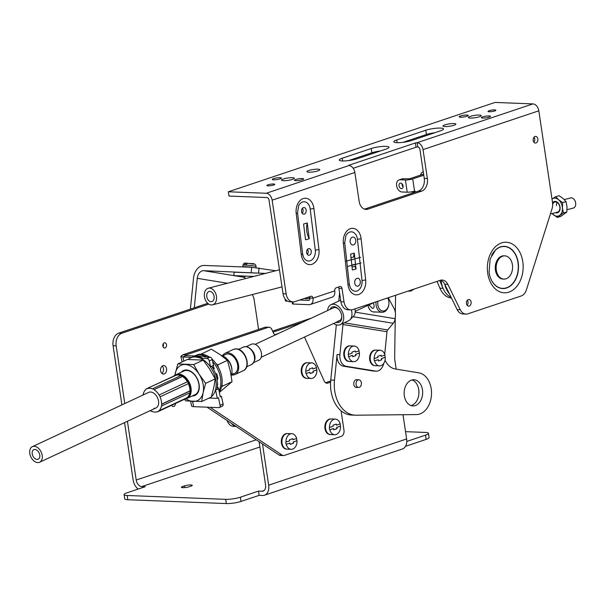 <?xml version="1.0" encoding="UTF-8"?>
<svg xmlns="http://www.w3.org/2000/svg" width="606" height="606" viewBox="0 0 606 606"><rect width="100%" height="100%" fill="white"/><g stroke="black" fill="none" stroke-linecap="round" stroke-linejoin="round"><path stroke-width="0.91" d="M309.287 300.121L308.469 300.394A2.515 1.72 -108.5 0 0 308.901 300.334A2.515 1.72 -108.5 0 0 309.878 298.016L312.991 298.137A6.916 4.719 -108.5 0 1 310.302 304.507A6.916 4.719 -108.5 0 1 309.105 304.674L293.206 304.053A2.515 0.462 171.5 0 1 292.463 303.841L292.168 301.879M308.469 300.394L299.629 300.053M309.916 298.319A3.333 0.606 171.5 0 1 305.977 298.796A3.333 0.606 171.5 0 1 304.985 298.516A3.333 0.606 171.5 0 1 305.613 298.046M306.295 297.819A3.333 0.606 171.5 0 1 309.674 297.266M309.401 296.773A2.515 1.78 -87.8 0 1 309.878 298.016M292.993 301.909L289.888 301.788A10.476 7.408 -87.8 0 1 283.04 293.751L286.146 293.872A10.476 7.408 -87.8 0 0 292.993 301.909A10.476 7.408 -87.8 0 0 294.925 301.629L310.886 296.281A2.515 1.78 -87.8 0 1 311.348 296.213A2.515 1.78 -87.8 0 1 312.991 298.137L334.754 290.85A2.515 1.78 -87.8 0 1 336.125 287.82L339.898 286.555A2.515 1.78 -87.8 0 1 340.36 286.486A2.515 1.78 -87.8 0 1 342.004 288.418L344.019 301.864A10.476 7.408 -87.8 0 0 350.866 309.893L347.753 309.772A10.476 7.408 -87.8 0 1 340.905 301.743L338.898 288.297L342.004 288.418M283.04 293.751L269.034 200.056A2.515 1.72 71.5 0 0 266.89 197.541L229 196.064L228.356 191.784L495.034 102.429L532.924 103.906A6.916 4.719 71.5 0 1 538.817 110.815L552.505 202.412A10.476 7.408 -87.8 0 1 552.005 208.896L526.409 289.835A10.476 7.408 -87.8 0 1 521.183 295.97L467.923 313.817A10.476 7.408 -87.8 0 1 465.991 314.097A10.476 7.408 -87.8 0 1 460.265 309.742L447.857 284.396A10.476 7.408 92.2 0 0 442.13 280.04A10.476 7.408 92.2 0 0 440.206 280.328L352.79 309.613A10.476 7.408 -87.8 0 1 350.866 309.893M338.413 287.055A2.515 1.78 -87.8 0 1 338.898 288.297M465.991 314.097L462.886 313.976A10.476 7.408 -87.8 0 1 457.159 309.621L444.751 284.275A10.476 7.408 92.2 0 0 440.57 280.214M348.935 165.226L415.39 142.955L416.027 147.235L417.784 146.978A2.515 1.72 71.5 0 1 418.458 147.167A2.515 1.72 71.5 0 1 419.928 149.493L424.253 178.414A10.476 7.408 -87.8 0 1 418.519 191.034L421.625 191.155L367.94 209.138A10.476 7.408 -87.8 0 1 366.016 209.426A10.476 7.408 -87.8 0 1 359.169 201.389L354.843 172.46A6.916 4.719 71.5 0 0 350.798 166.082A6.916 4.719 71.5 0 0 348.958 165.552L348.988 165.552M364.471 209.131A10.476 7.408 -87.8 0 0 364.835 209.017L418.519 191.034M467.332 300.273A3.333 2.356 -87.8 0 1 467.983 301.94A3.333 2.356 -87.8 0 1 467.135 305.272M534.06 137.168A3.333 2.356 -87.8 0 1 534.719 138.835A3.333 2.356 -87.8 0 1 533.871 142.168M415.39 142.955L417.148 142.698A6.916 4.719 71.5 0 1 418.988 143.228A6.916 4.719 71.5 0 1 423.033 149.614L427.359 178.535A10.476 7.408 -87.8 0 1 421.625 191.155M228.356 191.784L266.254 193.261A6.916 4.719 71.5 0 1 272.139 200.177L354.843 172.46M453.924 123.563A6.492 1.189 -8.5 0 0 446.857 124.344A6.492 1.189 -8.5 0 0 443.009 126.033A6.492 1.189 -8.5 0 0 444.933 126.578A6.492 1.189 -8.5 0 0 452 125.806A6.492 1.189 -8.5 0 0 455.856 124.116A6.492 1.189 -8.5 0 0 453.924 123.563M479.316 115.057A6.492 1.189 -8.5 0 0 472.248 115.837A6.492 1.189 -8.5 0 0 468.4 117.526A6.492 1.189 -8.5 0 0 470.324 118.072A6.492 1.189 -8.5 0 0 477.392 117.299A6.492 1.189 -8.5 0 0 481.24 115.602A6.492 1.189 -8.5 0 0 479.316 115.057M317.832 169.165A6.492 1.189 -8.5 0 0 310.764 169.945A6.492 1.189 -8.5 0 0 306.916 171.634A6.492 1.189 -8.5 0 0 308.84 172.18A6.492 1.189 -8.5 0 0 315.908 171.407A6.492 1.189 -8.5 0 0 319.756 169.718A6.492 1.189 -8.5 0 0 317.832 169.165M292.44 177.679A6.492 1.189 -8.5 0 0 285.373 178.452A6.492 1.189 -8.5 0 0 281.525 180.141A6.492 1.189 -8.5 0 0 283.449 180.686A6.492 1.189 -8.5 0 0 290.516 179.914A6.492 1.189 -8.5 0 0 294.372 178.225A6.492 1.189 -8.5 0 0 292.44 177.679M489.11 115.928A4.606 0.841 -8.5 0 0 484.096 116.481A4.606 0.841 -8.5 0 0 481.361 117.678A4.606 0.841 -8.5 0 0 482.732 118.064A4.606 0.841 -8.5 0 0 487.747 117.519A4.606 0.841 -8.5 0 0 490.481 116.314A4.606 0.841 -8.5 0 0 489.11 115.928M466.908 115.064A4.606 0.841 -8.5 0 0 461.893 115.617A4.606 0.841 -8.5 0 0 459.159 116.814A4.606 0.841 -8.5 0 0 460.53 117.2A4.606 0.841 -8.5 0 0 465.544 116.655A4.606 0.841 -8.5 0 0 468.279 115.451A4.606 0.841 -8.5 0 0 466.908 115.064M302.243 178.543A4.606 0.841 -8.5 0 0 297.228 179.096A4.606 0.841 -8.5 0 0 294.493 180.3A4.606 0.841 -8.5 0 0 295.857 180.686A4.606 0.841 -8.5 0 0 300.871 180.133A4.606 0.841 -8.5 0 0 303.606 178.937A4.606 0.841 -8.5 0 0 302.243 178.543M280.033 177.679A4.606 0.841 -8.5 0 0 275.018 178.232A4.606 0.841 -8.5 0 0 272.283 179.429A4.606 0.841 -8.5 0 0 273.654 179.823A4.606 0.841 -8.5 0 0 278.669 179.27A4.606 0.841 -8.5 0 0 281.404 178.073A4.606 0.841 -8.5 0 0 280.033 177.679M273.579 183.997A3.977 0.727 -8.5 0 0 269.253 184.474A3.977 0.727 -8.5 0 0 266.89 185.512A3.977 0.727 -8.5 0 0 268.072 185.845A3.977 0.727 -8.5 0 0 272.397 185.368A3.977 0.727 -8.5 0 0 274.76 184.33A3.977 0.727 -8.5 0 0 273.579 183.997M494.701 109.906A3.977 0.727 -8.5 0 0 490.368 110.383A3.977 0.727 -8.5 0 0 488.004 111.421A3.977 0.727 -8.5 0 0 489.186 111.754A3.977 0.727 -8.5 0 0 493.519 111.277A3.977 0.727 -8.5 0 0 495.875 110.239A3.977 0.727 -8.5 0 0 494.701 109.906M425.776 130.229A10.476 1.916 -8.5 0 1 436.964 128.169A10.476 1.916 -8.5 0 1 443.539 128.972A10.476 1.916 -8.5 0 1 440.577 130.805L411.565 140.531A10.476 1.916 -8.5 0 1 400.377 142.592A10.476 1.916 -8.5 0 1 393.802 141.789A10.476 1.916 -8.5 0 1 396.763 139.956L425.776 130.229L426.419 134.509L403.096 142.319M371.228 148.508A10.476 1.916 -8.5 0 1 382.416 146.447A10.476 1.916 -8.5 0 1 388.984 147.25A10.476 1.916 -8.5 0 1 386.03 149.084L357.01 158.81A10.476 1.916 -8.5 0 1 345.821 160.87A10.476 1.916 -8.5 0 1 339.246 160.067A10.476 1.916 -8.5 0 1 342.208 158.234L371.228 148.508L371.864 152.788L348.541 160.605M416.027 147.235L353.192 168.286M380.333 150.992A10.476 1.916 -8.5 0 0 371.864 152.788M434.888 132.714A10.476 1.916 -8.5 0 0 426.419 134.509M310.302 304.507L332.065 297.213A6.916 4.719 -108.5 0 0 334.754 290.85M287.486 301.114L286.168 301.068A2.515 0.462 171.5 0 1 285.418 300.856L285.153 299.061M286.146 293.872L272.139 200.177M537.825 138.956A3.333 2.356 -87.8 0 1 535.386 143.054A3.333 2.356 -87.8 0 1 533.212 140.501A3.333 2.356 -87.8 0 1 535.651 136.395A3.333 2.356 -87.8 0 1 537.825 138.956M471.097 302.061A3.333 2.356 -87.8 0 1 468.658 306.159A3.333 2.356 -87.8 0 1 466.484 303.606A3.333 2.356 -87.8 0 1 468.915 299.5A3.333 2.356 -87.8 0 1 471.097 302.061M343.367 243.286A12.688 8.969 92.2 0 1 350.859 228.515A12.688 8.969 92.2 0 1 361.115 238.696L365.676 279.889A12.688 8.969 92.2 0 1 358.184 294.652A12.688 8.969 92.2 0 1 347.927 284.479L343.367 243.286A4.643 0.682 -6.3 0 0 344.708 242.642L345.897 235.673A9.113 6.446 -87.8 0 1 352.616 232.045A9.113 6.446 -87.8 0 1 357.426 239.294L361.994 280.487A9.113 6.446 -87.8 0 1 357.798 290.622A9.113 6.446 -87.8 0 1 350.063 286.986A9.113 6.446 -87.8 0 1 349.261 283.896M356.048 268.988L352.381 269.935L350.632 254.088L354.29 253.141L356.048 268.988A16.551 11.446 75.5 0 1 354.896 266.276M353.601 257.035A16.551 11.446 75.5 0 1 354.29 253.141M296.198 213.418L301.273 254.475A12.688 8.969 92.2 0 0 311.651 264.39A12.688 8.969 92.2 0 0 318.961 249.452L313.885 208.396A12.688 8.969 92.2 0 0 303.508 198.473A12.688 8.969 92.2 0 0 296.198 213.418A4.643 0.742 -7 0 0 297.523 212.721L298.705 205.593A9.113 6.446 -87.8 0 1 305.371 201.95A9.113 6.446 -87.8 0 1 310.211 209.055L315.287 250.111A9.113 6.446 -87.8 0 1 311.158 260.375A9.113 6.446 -87.8 0 1 303.379 256.77A9.113 6.446 -87.8 0 1 302.591 253.831M307.242 222.97L309.196 238.764A16.551 11.4 74.1 0 1 307.242 222.97L303.591 224.008L305.545 239.802L309.196 238.764M306.166 210.085A3.333 2.356 -87.8 0 1 303.727 214.191A3.333 2.356 -87.8 0 1 301.553 211.638A3.333 2.356 -87.8 0 1 303.985 207.532A3.333 2.356 -87.8 0 1 306.166 210.085M311.242 251.142A3.333 2.356 -87.8 0 1 308.802 255.24A3.333 2.356 -87.8 0 1 306.621 252.687A3.333 2.356 -87.8 0 1 309.06 248.589A3.333 2.356 -87.8 0 1 311.242 251.142M302.402 208.305A3.333 2.356 -87.8 0 1 303.061 209.964A3.333 2.356 -87.8 0 1 302.205 213.297M307.477 249.354A3.333 2.356 -87.8 0 1 308.128 251.02A3.333 2.356 -87.8 0 1 307.28 254.353M495.428 270.14A11.628 8.219 92.2 0 0 503.025 279.063L503.912 279.093A11.628 8.219 92.2 0 0 512.418 264.777A11.628 8.219 -87.8 0 0 504.821 255.861L503.927 255.823A11.628 8.219 -87.8 0 0 495.428 270.14M504.821 255.861A11.628 8.219 -87.8 0 0 496.314 270.178A11.628 8.219 92.2 0 0 503.912 279.093M439.736 280.48L443.016 288.305A20.952 14.817 -87.8 0 0 451.129 297.304A20.952 14.817 -87.8 0 1 441.115 280.434M449.417 293.804A20.952 14.817 -87.8 0 1 444.849 284.479M415.451 192.057L415.428 191.897A1.045 0.742 -87.8 0 0 414.549 191.117A5.234 0.962 171.5 0 1 407.224 192.193L401.967 191.988A6.287 4.295 71.5 0 1 396.763 186.474A6.287 4.295 71.5 0 1 399.059 179.914A6.287 4.295 71.5 0 1 400.142 179.762L403.187 178.747A6.287 4.295 -108.5 0 0 402.104 178.899L399.059 179.914M423.768 175.195L412.724 178.899L414.549 191.117M412.512 193.041L412.322 191.776A1.045 0.742 92.2 0 0 412.307 191.693M451.493 298.054A20.952 14.817 -87.8 0 1 439.903 288.183L437.055 281.381M423.602 174.089L409.618 178.778L403.187 178.747M400.142 179.762L405.399 179.967A5.234 0.962 -8.5 0 0 412.724 178.899M403.066 185.951A2.848 1.947 -108.5 0 0 400.149 183.171A2.848 1.947 -108.5 0 0 399.043 185.8A2.848 1.947 -108.5 0 0 401.96 188.58A2.848 1.947 -108.5 0 0 403.066 185.951M402.066 183.845A2.848 1.947 -108.5 0 0 402.089 184.777A2.848 1.947 -108.5 0 0 403.088 186.89M420.587 175.104A6.287 4.295 71.5 0 1 422.996 171.892A6.287 4.295 71.5 0 1 423.261 171.816L422.996 171.892M350.192 241.938A3.977 2.818 92.2 0 0 352.798 244.998A3.977 2.818 92.2 0 0 355.707 240.097A3.977 2.818 92.2 0 0 353.109 237.037A3.977 2.818 92.2 0 0 350.192 241.938M354.752 283.131A3.977 2.818 92.2 0 0 357.358 286.183A3.977 2.818 92.2 0 0 360.267 281.282A3.977 2.818 92.2 0 0 357.669 278.23A3.977 2.818 92.2 0 0 354.752 283.131M406.793 441.426L425.503 435.153A10.476 1.916 -8.5 0 0 428.465 433.32A10.476 1.916 -8.5 0 0 425.359 432.434L405.55 431.669M256.209 439.827L136.206 480.035A6.537 4.462 -108.5 0 0 141.774 486.573L145.182 486.701L127.04 492.784A10.476 1.916 -8.5 0 0 124.086 494.617A10.476 1.916 -8.5 0 0 127.192 495.496L225.712 499.336A10.476 1.916 -8.5 0 0 240.37 497.193L258.504 491.11L261.913 491.246L264.034 490.534M184.474 485.891A4.59 0.841 171.5 0 1 189.375 484.982A4.59 0.841 171.5 0 1 192.254 485.338A4.59 0.841 171.5 0 1 190.958 486.141L189.186 486.732A4.59 0.841 171.5 0 1 184.285 487.641A4.59 0.841 171.5 0 1 181.406 487.285A4.59 0.841 171.5 0 1 182.701 486.482L184.474 485.891L184.724 487.603M124.086 494.617L124.715 498.852A10.476 1.916 -8.5 0 0 127.821 499.738L226.349 503.571A10.476 1.916 -8.5 0 0 241.006 501.427L259.141 495.352L262.542 495.481A10.893 7.439 71.5 0 0 264.421 495.223L402.399 448.985A10.893 7.439 71.5 0 0 406.641 438.956L403.013 414.716M405.543 446.296L426.139 439.395A10.476 1.916 -8.5 0 0 429.093 437.555L428.465 433.32M124.563 422.609L133.131 479.914A10.893 7.439 -108.5 0 0 138.123 489.065M121.912 404.884L113.072 345.723A10.476 7.408 -87.8 0 1 118.806 333.103L207.737 303.303M162.188 366.085A4.272 3.022 -87.8 0 1 163.461 368.706A4.272 3.022 -87.8 0 1 161.9 373.432M163.203 343.86A2.636 1.863 -87.8 0 1 163.438 344.678A2.636 1.863 -87.8 0 1 163.09 346.837M136.206 480.035L127.427 421.268M124.775 403.551L116.155 345.844A10.476 7.408 -87.8 0 1 121.882 333.224L208.782 304.106M252.225 294.584A10.476 7.408 -87.8 0 1 254.134 299.606L258.588 329.429M160.62 370.811A4.272 3.022 -87.8 0 1 163.749 365.547A4.272 3.022 -87.8 0 1 166.544 368.827A4.272 3.022 -87.8 0 1 163.415 374.091A4.272 3.022 -87.8 0 1 160.62 370.811M162.862 346.018A2.636 1.863 -87.8 0 1 164.787 342.769A2.636 1.863 -87.8 0 1 166.514 344.791A2.636 1.863 -87.8 0 1 164.582 348.041A2.636 1.863 -87.8 0 1 162.862 346.018M175.293 403.566A2.636 1.863 -87.8 0 1 173.331 406.588A2.636 1.863 -87.8 0 1 171.771 405.209M259.103 441.751L265.579 485.073A6.537 4.462 71.5 0 1 263.042 491.087A6.537 4.462 71.5 0 1 261.913 491.246M311.454 318.089L272.594 331.111M227.144 420.519A10.476 7.408 92.2 0 0 233.477 426.374L236.113 426.48M396.203 369.137L394.665 358.866L395.256 317.226M262.504 444.009L268.663 485.194A10.893 7.439 71.5 0 1 264.421 495.223M231.628 423.503A10.476 7.408 92.2 0 0 236.075 426.457M302.689 322.18L273.041 332.111M395.324 312.56L395.574 295.281M258.504 491.11L259.141 495.352M190.39 309.121L193.519 278.177A13.196 9.295 99.3 0 1 204.169 265.436L251.679 267.284L275.745 270.753M227.417 283.252L197.245 278.321L194.268 307.818M197.245 278.321A7.916 5.575 99.3 0 1 203.639 270.677L257.217 273.079M339.572 292.819L338.739 301.084M336.338 324.831L330.762 380.053L334.489 380.197A31.421 22.217 -87.8 0 0 355.283 415.193L351.548 415.049A31.421 22.217 -87.8 0 1 330.762 380.053M412.042 379.954A13.097 9.257 -87.8 0 1 418.852 394.195A13.097 9.257 -87.8 0 1 411.042 405.588M385.037 360.222A20.952 14.817 92.2 0 0 395.294 368.986L418.814 372.834A20.952 14.817 -87.8 0 1 431.487 394.764A20.952 14.817 -87.8 0 1 416.413 414.58L356.055 415.208A31.421 22.217 -87.8 0 1 355.283 415.193M343.382 323.195A2.598 1.833 99.3 0 0 342.966 324.543L339.921 354.677A10.476 7.408 92.2 0 0 346.208 366.282L375.561 371.077A10.476 7.408 92.2 0 0 376.205 371.145L373.364 371.031A10.476 7.408 -87.8 0 1 372.72 370.963L343.367 366.168A10.476 7.408 -87.8 0 1 337.08 354.571L334.489 380.197M357.017 387.378A3.916 2.772 -87.8 0 1 356.373 387.461A3.916 2.772 -87.8 0 1 353.783 383.098A3.916 2.772 -87.8 0 1 356.684 379.629A3.916 2.772 -87.8 0 1 357.313 379.765M404.24 391.347A13.097 9.257 -87.8 0 1 413.921 379.757A13.097 9.257 -87.8 0 1 422.579 394.339A13.097 9.257 -87.8 0 1 412.898 405.929A13.097 9.257 -87.8 0 1 404.24 391.347M356.048 383.197A3.81 2.697 92.2 0 0 358.57 387.439A3.81 2.697 92.2 0 0 361.388 384.068A3.81 2.697 92.2 0 0 358.866 379.826A3.81 2.697 92.2 0 0 356.048 383.197M223.084 403.937A2.515 1.674 65 0 1 222.372 406.149L219.395 407.535A2.515 1.674 -115 0 0 220.107 405.331L223.084 403.937L221.455 396.392L220.19 396.339M190.61 401.316L191.61 405.944A6.916 1.674 167.8 0 0 193.678 406.664L218.842 407.641A2.515 1.674 -115 0 0 219.395 407.535M209.259 360.956L210.517 366.759L213.494 365.365L212.236 359.563L209.259 360.956A2.515 1.674 -115 0 0 206.964 358.502L201.192 358.275L201.965 357.737M191.738 357.335L182.936 356.995L185.921 355.601L205.313 356.358L204.177 356.889L209.949 357.116A2.515 1.674 65 0 1 212.236 359.563M221.455 396.392L220.319 396.915L218.546 388.734L215.569 390.12L217.334 398.309L218.471 397.778L220.107 405.331M205.434 356.934L205.313 356.358M207.979 398.574A22.164 14.726 -115 0 0 209.214 398.097L217.334 398.309M217.281 386.689A2.515 1.674 65 0 1 218.546 388.734M213.494 365.365A2.515 1.674 65 0 1 212.782 367.577L212.592 367.66M185.891 354.949L185.921 355.601L185.891 354.949L182.777 354.828L265.019 327.27A5.03 3.553 -87.8 0 1 265.943 327.134L269.049 327.255A5.03 3.553 92.2 0 0 268.125 327.391L185.891 354.949L186.034 355.608M183.83 361.123L182.936 356.995L180.868 356.305L182.777 354.828M275.275 334.966A5.03 3.553 -87.8 0 1 273.412 332.936L271.874 329.512A5.03 3.553 92.2 0 0 269.049 327.255M330.596 382.181L327.914 383.075A5.03 3.553 -87.8 0 1 326.99 383.212A5.03 3.553 -87.8 0 1 324.157 380.962L304.507 337.05M210.168 407.308L282.101 455.076A5.03 3.553 92.2 0 0 283.487 455.545A5.03 3.553 92.2 0 0 284.411 455.409L341.239 436.365A5.03 3.553 92.2 0 0 343.988 430.313L341.08 410.807M283.487 455.545L280.381 455.424A5.03 3.553 -87.8 0 1 278.987 454.954L207.063 407.187M325.543 382.712L329.914 381.25A5.03 3.553 -87.8 0 1 330.664 381.113M274.791 334.694L278.601 333.414M312.832 368.91L316.537 367.675A7.817 5.522 92.2 0 0 311.681 362.88L307.628 362.721A7.817 5.522 -87.8 0 0 301.909 372.342A7.817 5.522 -87.8 0 0 307.015 378.333L311.075 378.492A7.817 5.522 92.2 0 1 306.166 373.508L309.893 372.258L306.022 373.501A7.817 5.522 92.2 0 1 305.818 372.493A7.817 5.522 92.2 0 1 305.704 371.243L309.552 370.008L309.393 368.933L312.673 367.834L312.832 368.91L312.529 367.88M310.075 373.485L313.211 372.432L313.022 371.152L316.741 369.902A7.817 5.522 92.2 0 0 316.643 368.865A7.817 5.522 92.2 0 0 316.4 367.713M311.681 362.88A7.817 5.522 92.2 0 0 305.856 371.251M316.741 369.902L316.893 369.91A7.817 5.522 92.2 0 1 311.075 378.492M309.893 372.258L310.083 373.538L313.363 372.44L313.173 371.16L316.893 369.91M306.409 378.288L306.613 378.295A7.795 5.507 -87.8 0 1 306.409 378.288A7.795 5.507 -87.8 0 1 301.318 372.311A7.795 5.507 -87.8 0 1 307.015 362.714A7.795 5.507 -87.8 0 1 307.189 362.729L307.015 362.714M336.474 425.162L340.178 423.92A7.817 5.522 92.2 0 0 335.323 419.125L331.27 418.966A7.817 5.522 -87.8 0 0 325.551 428.586A7.817 5.522 -87.8 0 0 330.656 434.585L334.717 434.737A7.817 5.522 92.2 0 1 329.808 429.752L333.535 428.503L329.664 429.745A7.817 5.522 92.2 0 1 329.459 428.737A7.817 5.522 92.2 0 1 329.346 427.495L333.194 426.26L333.035 425.177L336.315 424.079L336.474 425.162L336.171 424.124M333.717 429.73L336.853 428.677L336.663 427.404L340.383 426.154A7.817 5.522 92.2 0 0 340.284 425.109A7.817 5.522 92.2 0 0 340.042 423.965M335.323 419.125A7.817 5.522 92.2 0 0 329.497 427.495M340.383 426.154L340.534 426.162A7.817 5.522 92.2 0 1 334.717 434.737M333.535 428.503L333.724 429.783L337.004 428.684L336.815 427.404L340.534 426.162M330.225 434.54A7.795 5.507 -87.8 0 1 330.05 434.54A7.795 5.507 -87.8 0 1 324.96 428.556A7.795 5.507 -87.8 0 1 330.656 418.966A7.795 5.507 -87.8 0 1 330.831 418.973M292.948 439.744L296.652 438.502A7.817 5.522 92.2 0 0 291.797 433.707L287.736 433.548A7.817 5.522 -87.8 0 0 282.025 443.175A7.817 5.522 -87.8 0 0 287.13 449.167L291.191 449.326A7.817 5.522 92.2 0 1 286.282 444.334L289.857 443.084L286.138 444.334A7.817 5.522 92.2 0 1 285.934 443.327A7.817 5.522 92.2 0 1 285.82 442.077L289.668 440.842L289.509 439.767L292.789 438.668L292.948 439.744L292.645 438.714M290.191 444.312L293.327 443.266L293.137 441.986L296.857 440.736A7.817 5.522 92.2 0 0 296.758 439.698A7.817 5.522 92.2 0 0 296.516 438.547M291.797 433.707A7.817 5.522 92.2 0 0 285.971 442.085M296.857 440.736L297.008 440.744A7.817 5.522 92.2 0 1 291.191 449.326M290.009 443.092L290.198 444.365L293.478 443.266L293.281 441.994L297.008 440.744M286.524 449.122L286.729 449.129A7.795 5.507 -87.8 0 1 286.524 449.122A7.795 5.507 -87.8 0 1 281.434 443.145A7.795 5.507 -87.8 0 1 287.13 433.548A7.795 5.507 -87.8 0 1 287.305 433.555L287.13 433.548M376.205 371.145A10.476 7.408 92.2 0 0 383.712 363.38M388.249 297.735L393.976 308.302A10.476 7.408 92.2 0 1 395.385 316.006L395.112 318.688A6.621 4.666 99.3 0 1 393.271 323.278L387.711 329.937A2.598 1.833 -80.7 0 0 386.992 331.74L384.704 354.374M374.97 311.969A9.257 6.545 -87.8 0 1 373.985 312.037A9.257 6.545 -87.8 0 1 368.001 305.348M377.97 301.182A7.901 5.583 92.2 0 0 377.871 304.969A7.901 5.583 92.2 0 0 383.765 310.992A7.901 5.583 92.2 0 0 388.923 303.356A9.158 6.477 92.2 0 0 388.794 300.977A9.158 6.477 92.2 0 0 387.863 297.864M376.068 301.818A9.158 6.477 92.2 0 0 376.114 305.227A9.158 6.477 92.2 0 0 382.098 312.249A9.158 6.477 92.2 0 0 388.923 303.356A7.901 5.583 92.2 0 0 388.81 301.303A7.901 5.583 92.2 0 0 387.651 297.932M368.902 304.932L372.508 308.393L373.099 308.318M372.508 308.393C373.849 308.31 374.356 307.227 374.023 305.144L373.281 302.75M381.219 356.298L384.924 355.055A7.817 5.522 92.2 0 0 380.068 350.26L376.015 350.109A7.817 5.522 -87.8 0 0 370.296 359.729A7.817 5.522 -87.8 0 0 375.402 365.721L379.462 365.88A7.817 5.522 92.2 0 1 374.553 360.896L378.28 359.646L374.41 360.888A7.817 5.522 92.2 0 1 374.205 359.881A7.817 5.522 92.2 0 1 374.091 358.631L377.939 357.396L377.78 356.32L381.06 355.222L381.219 356.298L380.916 355.267M378.462 360.873L381.598 359.82L381.409 358.54L385.128 357.29A7.817 5.522 92.2 0 0 385.03 356.252A7.817 5.522 92.2 0 0 384.787 355.101M380.068 350.26A7.817 5.522 92.2 0 0 374.243 358.638M385.128 357.29L385.28 357.298A7.817 5.522 92.2 0 1 379.462 365.88M378.28 359.646L378.47 360.926L381.75 359.828L381.553 358.547L385.28 357.298M374.97 365.683A7.795 5.507 -87.8 0 1 374.796 365.676A7.795 5.507 -87.8 0 1 369.705 359.699A7.795 5.507 -87.8 0 1 375.402 350.101A7.795 5.507 -87.8 0 1 375.576 350.116M355.396 352.078L359.093 350.836A7.817 5.522 92.2 0 0 354.237 346.041L350.185 345.882A7.817 5.522 -87.8 0 0 344.466 355.51A7.817 5.522 -87.8 0 0 349.579 361.502L353.631 361.661A7.817 5.522 92.2 0 1 348.723 356.669L352.298 355.419L348.579 356.669A7.817 5.522 92.2 0 1 348.374 355.661A7.817 5.522 92.2 0 1 348.261 354.412L352.116 353.177L351.95 352.101L355.23 351.003L355.396 352.078L355.093 351.048M352.631 356.646L355.775 355.601L355.578 354.321L359.305 353.071A7.817 5.522 92.2 0 0 359.199 352.033A7.817 5.522 92.2 0 0 358.957 350.882M354.237 346.041A7.817 5.522 92.2 0 0 348.412 354.419M359.305 353.071L359.449 353.078A7.817 5.522 92.2 0 1 353.631 361.661M352.45 355.427L352.639 356.699L355.919 355.601L355.73 354.328L359.449 353.078M349.139 361.456A7.795 5.507 -87.8 0 1 348.973 361.456A7.795 5.507 -87.8 0 1 343.875 355.48A7.795 5.507 -87.8 0 1 349.579 345.882A7.795 5.507 -87.8 0 1 349.745 345.89M244.93 277.328L234.901 275.685A1.742 1.227 -87.8 0 1 233.848 273.836A1.742 1.227 -87.8 0 1 235.143 272.223A1.742 1.227 -87.8 0 1 235.249 272.23L265.489 273.412L235.143 272.223M251.808 267.291A6.575 0.409 -174.2 0 0 244.779 266.67A6.575 0.409 5.8 0 0 242.839 266.761A6.575 0.409 5.8 0 0 242.892 266.822M246.316 267.079L251.763 267.291M244.339 266.996L246.339 266.837M243.135 266.951L244.369 266.731M253.49 264.178L247.498 263.201L245.733 265.087A6.575 0.409 -174.2 0 0 244.938 265.049A6.575 0.409 -174.2 0 0 244.263 265.027L245.854 263.125C244.483 262.784 243.536 263.466 242.998 265.163A6.575 0.409 5.8 0 1 244.938 265.072A6.575 0.409 -174.2 0 1 252.081 265.701A6.575 0.409 -174.2 0 1 256.088 266.481L255.974 267.625M246.862 263.277L246.036 263.14M247.498 263.201L247.384 263.186C251.149 264.269 255.384 262.178 256.088 266.481M32.368 446.66A8.59 5.704 65 0 1 34.239 446.296A8.59 5.704 65 0 1 41.693 453.341A8.59 5.704 65 0 1 39.632 462.226A8.59 5.704 65 0 1 37.761 462.59A8.59 5.704 65 0 1 30.3 455.545A8.59 5.704 65 0 1 32.368 446.66L148.712 392.385A8.59 5.704 65 0 1 150.583 392.021A8.59 5.704 -115 0 1 158.037 399.066A8.59 5.704 -115 0 1 155.969 407.952A8.59 5.704 -115 0 1 154.106 408.315M231.197 375.682A13.067 8.681 -115 0 0 231.901 369.652L231.772 368.41A10.476 6.961 -115 0 0 227.72 359.722L226.849 358.82A13.067 8.681 -115 0 0 221.016 355.283M231.901 369.652A13.067 8.681 -115 0 0 226.849 358.82M173.596 376.152A13.097 8.704 65 0 1 175.187 375.069L176.035 374.667A13.097 8.704 65 0 1 178.884 374.122A13.097 8.704 -115 0 1 190.254 384.855A13.097 8.704 -115 0 1 187.102 398.4L186.254 398.801A13.097 8.704 65 0 1 184.406 399.316M175.187 375.069A13.097 8.704 65 0 1 178.035 374.516A13.097 8.704 65 0 1 189.405 385.249A13.097 8.704 65 0 1 186.254 398.801M161.575 406.02L189.951 392.786A12.779 8.492 -115 0 0 190.117 390.976L161.741 404.21A12.779 8.492 -115 0 1 161.575 406.02L161.416 405.944A12.567 8.355 -115 0 1 158.704 410.921L187.178 397.877A12.779 8.492 -115 0 1 186.118 398.513L157.742 411.754A12.779 8.492 -115 0 0 158.802 411.11M188.511 383.56L160.136 396.801A12.779 8.492 -115 0 0 159.173 394.945L187.549 381.704A12.779 8.492 -115 0 1 188.511 383.56L188.39 383.636A12.567 8.355 65 0 1 189.966 390.893L190.117 390.976M182.512 376.318L154.136 389.552A12.779 8.492 -115 0 0 152.606 388.741L180.982 375.5A12.779 8.492 -115 0 1 182.512 376.318L182.497 376.5A12.567 8.355 65 0 1 187.421 381.765M175.172 375.425A12.779 8.492 65 0 1 175.316 375.349A12.779 8.492 65 0 1 175.46 375.288L175.558 375.47A12.567 8.355 65 0 1 180.77 375.599M189.761 392.87A12.567 8.355 65 0 1 187.08 397.688L187.178 397.877M150.447 410.535A12.567 8.355 -115 0 0 150.561 410.61L150.546 410.792A12.779 8.492 -115 0 0 152.076 411.603L152.098 411.421A12.567 8.355 -115 0 0 157.499 411.633L157.598 411.815A12.779 8.492 -115 0 0 157.742 411.754M143.296 394.233L143.114 394.317A12.779 8.492 -115 0 0 143.016 395.044M143.114 394.317L143.266 394.4A12.567 8.355 -115 0 1 145.978 389.416L145.879 389.234A12.779 8.492 -115 0 1 146.94 388.59A12.779 8.492 -115 0 1 147.084 388.522L175.558 375.47M152.606 388.741L152.591 388.923A12.567 8.355 -115 0 0 147.182 388.711M154.136 389.552L182.497 376.5M159.173 394.945L159.052 395.014A12.567 8.355 -115 0 0 154.121 389.734M160.136 396.801L188.39 383.636M161.741 404.21L161.59 404.126A12.567 8.355 -115 0 0 160.014 396.869M175.46 375.288L147.084 388.522M161.59 404.126L189.966 390.893M158.704 410.921L187.08 397.688M37.072 459.409A5.234 3.477 -115 0 0 38.208 459.189A5.234 3.477 -115 0 0 39.473 453.773A5.234 3.477 -115 0 0 34.921 449.478A5.234 3.477 -115 0 0 33.785 449.697A5.234 3.477 -115 0 0 32.527 455.114A5.234 3.477 -115 0 0 37.072 459.409M333.618 323.468A10.999 7.31 65 0 0 337.913 325.089A10.999 7.31 -115 0 0 340.307 324.627A10.999 7.31 -115 0 0 342.951 313.249A10.999 7.31 -115 0 0 333.398 304.227A10.999 7.31 65 0 0 331.005 304.689L339.231 300.856A10.999 7.31 65 0 1 340.708 300.432M327.596 310.56A10.999 7.31 65 0 1 331.005 304.689M329.982 309.446A8.378 5.568 65 0 1 333.936 306.712A8.378 5.568 -115 0 1 338.519 309.09A8.378 5.568 -115 0 1 341.761 316.044A8.378 5.568 -115 0 1 337.375 322.604A8.378 5.568 65 0 1 336.004 322.354M255.164 344.344L333.497 307.81A7.12 4.734 65 0 1 335.042 307.507A7.12 4.734 -115 0 1 338.739 309.325M337.966 321.021A7.12 4.734 -115 0 0 339.519 320.718A7.12 4.734 -115 0 0 341.723 315.726M340.307 324.627L348.533 320.786A10.999 7.31 -115 0 0 349.965 319.779L353.525 316.211A9.219 6.128 -115 0 0 354.927 308.901M349.965 319.779A10.999 7.31 -115 0 0 351.336 309.893M222.652 355.813L225.667 354.412A10.476 6.961 65 0 1 227.947 353.965A10.476 6.961 -115 0 1 237.044 362.555A10.476 6.961 -115 0 1 234.522 373.394A10.476 6.961 -115 0 1 232.242 373.834M246.278 346.64L251.346 344.276A8.802 5.848 65 0 1 253.263 343.905A8.802 5.848 -115 0 1 260.906 351.124A8.802 5.848 -115 0 1 258.785 360.229L253.717 362.593M231.477 374.909A11.734 7.795 65 0 0 232.499 375.031A11.734 7.795 -115 0 0 235.052 374.531A11.734 7.795 -115 0 0 237.878 362.396A11.734 7.795 -115 0 0 227.689 352.775A11.734 7.795 65 0 0 225.137 353.268L233.363 349.427A11.734 7.795 -115 0 1 235.916 348.935A11.734 7.795 -115 0 1 246.104 358.555A11.734 7.795 -115 0 1 243.286 370.698C251.732 367.266 245.4 348.7 236.226 348.874L233.363 349.427M222.553 355.767A11.734 7.795 65 0 1 225.137 353.268M202.162 357.828A22.164 14.726 -115 0 0 196.602 356.381A22.164 14.726 -115 0 0 191.776 357.313L190.473 357.926A22.164 14.726 -115 0 0 188.118 359.464M216.698 389.597A22.164 14.726 -115 0 0 211.645 366.229M211.335 396.756A22.164 14.726 -115 0 0 213.895 373.41A22.164 14.726 -115 0 0 195.299 356.995A22.164 14.726 -115 0 0 190.473 357.926M209.214 398.097A22.164 14.726 -115 0 0 210.373 397.46M183.398 371.266A13.097 8.704 -115 0 1 183.913 370.993A13.097 8.704 -115 0 1 186.762 370.44A13.097 8.704 65 0 1 198.132 381.182A13.097 8.704 65 0 1 194.98 394.726A13.097 8.704 65 0 1 194.443 394.945M192.2 395.991A13.718 9.12 65 0 0 198.874 383.234A13.718 9.12 65 0 0 186.39 369.963A13.718 9.12 -115 0 0 181.156 372.319M186.05 398.892A19.483 12.946 -115 0 0 193.2 401.452A19.483 12.946 -115 0 0 203.124 392.68A19.483 12.946 -115 0 0 199.124 374.197A19.483 12.946 -115 0 0 185.209 364.501A19.483 12.946 -115 0 0 175.285 373.273A19.483 12.946 -115 0 0 174.982 375.167M184.565 399.293L185.8 400.892L201.692 401.505L203.124 392.68L205.646 383.34L199.124 374.197L193.7 364.554L177.808 363.933L174.884 375.22M201.692 401.505L211.244 397.051L213.766 387.711L215.191 378.886L209.767 369.236L203.252 360.1L187.352 359.479L177.808 363.933M215.191 378.886L205.646 383.34M203.252 360.1L193.7 364.554M194.746 355.949A22.164 14.726 65 0 1 195.185 355.73A22.164 14.726 65 0 1 200.01 354.798A22.164 14.726 65 0 1 207.017 356.995M212.698 361.691A22.164 14.726 65 0 1 219.001 390.817M217.456 383.939L217.728 384.106A18.225 12.112 65 0 1 217.387 385.658M216.971 378.803L217.857 379.015A18.225 12.112 65 0 0 216.69 373.607L215.592 373.804M213.433 369.092L214.335 368.41A18.225 12.112 65 0 0 213.388 366.925M195.185 355.73L196.488 355.116A22.164 14.726 65 0 1 201.313 354.184A22.164 14.726 65 0 1 209.441 357.093M212.145 359.222A22.164 14.726 65 0 1 219.243 391.938M216.774 377.826L217.743 378.061M201.109 354.177L211.342 349.162L219.925 354.51L227.417 360.365L230.265 370.781L232.03 381.704L219.342 392.408M221.985 384.59L222.478 386.151L221.531 386.939M222.478 386.151L232.03 381.704M216.259 363.895L217.865 364.82L227.417 360.365M201.79 353.616L202.593 354.305M217.865 364.82L218.115 366.842M414.368 288.979L410.838 291.047L407.815 291.175M410.838 290.168L410.838 291.047M360.653 257.353L345.367 261.307M354.692 256.755L351.025 257.701M355.722 266.064L352.063 267.011M361.055 262.959L347.344 266.511M351.844 265.08L355.51 264.133M351.268 259.845L354.927 258.898M204.336 295.826A8.59 5.939 75.5 0 1 208.29 288.206A8.59 5.939 75.5 0 1 216.554 297.205A8.59 5.939 75.5 0 1 212.592 304.833A8.59 5.939 75.5 0 1 204.336 295.826M206.722 296.099A5.234 3.621 -104.5 0 0 211.759 301.591A5.234 3.621 -104.5 0 0 214.168 296.94A5.234 3.621 -104.5 0 0 209.131 291.448A5.234 3.621 -104.5 0 0 206.722 296.099M564.277 199.586L570.655 197.935A5.234 3.621 75.5 0 1 574.942 200.677A5.234 3.621 75.5 0 1 575.692 203.427A5.234 3.621 75.5 0 1 575.7 203.601A5.234 3.621 75.5 0 1 573.276 208.078L567.019 209.699M574.942 200.677L575.109 201.01A3.977 2.75 75.5 0 1 575.677 203.101A3.977 2.75 75.5 0 1 575.685 203.23L575.7 203.601M555.732 196.639L558.603 199.745L562.626 202.563L566.049 201.677L563.179 198.563L559.156 195.753L555.732 196.639L552.005 199.071A9.166 6.34 75.5 0 1 552.089 199.01A9.166 6.34 75.5 0 1 558.603 199.745A9.166 6.34 75.5 0 1 562.429 207.896A9.166 6.34 75.5 0 1 559.732 215.312A9.166 6.34 75.5 0 1 553.21 214.577A9.166 6.34 75.5 0 1 552.187 213.532M552.831 202.548A5.863 4.06 75.5 0 1 557.24 202.109A5.863 4.06 75.5 0 1 560.08 207.631A5.863 4.06 75.5 0 1 555.452 212.691M552.664 204.434A5.234 3.621 75.5 0 1 554.854 202.025A5.234 3.621 75.5 0 1 559.891 207.517A5.234 3.621 75.5 0 1 557.475 212.168L550.392 213.994M556.497 205.623A5.234 3.621 75.5 0 1 557.126 202.434M566.049 201.677L566.996 206.714L566.799 212.047L560.656 216.501L557.232 217.387L552.111 213.554M562.626 202.563L562.429 207.896L563.375 212.933L566.799 212.047M563.375 212.933L557.232 217.387M292.887 301.902L293.206 304.053M364.835 209.017L367.94 209.138M424.253 178.414L427.359 178.535M532.924 103.906L417.148 142.698L417.784 146.978M423.033 149.614L538.817 110.815M266.254 193.261L348.958 165.552M457.159 309.621L460.265 309.742M444.751 284.275L447.857 284.396M340.905 301.743L344.019 301.864M286.009 300.031L286.168 301.068M501.579 242.908A25.3 17.892 92.2 0 0 487.732 273.382A25.3 17.892 92.2 0 0 508.934 292.115A25.3 17.892 92.2 0 0 522.781 261.64A25.3 17.892 92.2 0 0 501.579 242.908M506.624 287.994A21.134 14.945 -87.8 0 1 494.261 284.35C491.617 281.472 489.883 277.487 489.065 272.389L490.156 258.951L495.602 249.869A21.134 14.945 -87.8 0 1 500.48 246.9A21.134 14.945 -87.8 0 1 518.183 262.542A21.134 14.945 -87.8 0 1 506.624 287.994M490.724 278.616A20.952 14.817 -87.8 0 0 506.525 287.812A20.952 14.817 92.2 0 0 517.986 262.58A20.952 14.817 92.2 0 0 500.435 247.074A20.952 14.817 -87.8 0 0 491.633 255.315M347.927 284.479A4.643 0.682 -6.3 0 0 349.268 283.835A4.643 0.682 -6.3 0 0 349.245 283.782M350.063 286.986L349.268 283.835L344.708 242.642A4.643 0.682 -6.3 0 0 344.685 242.589M361.115 238.696A4.643 0.682 173.7 0 1 357.426 239.294M365.676 279.889A4.643 0.682 173.7 0 1 361.994 280.487M301.273 254.475A4.643 0.742 -7 0 0 302.599 253.778L297.523 212.721A4.643 0.742 -7 0 0 297.508 212.668M313.885 208.396A4.643 0.742 173 0 1 310.211 209.055M318.961 249.452A4.643 0.742 173 0 1 315.287 250.111M303.379 256.77L302.599 253.778A4.643 0.742 -7 0 0 302.576 253.717M342.208 158.234L342.617 160.961M396.763 139.956L397.165 142.683M405.399 179.967L407.224 192.193M443.016 288.305L439.903 288.183M412.322 191.776L415.428 191.897M259.891 446.993L141.774 486.573M116.155 345.844L113.072 345.723M121.882 333.224L118.806 333.103M425.503 435.153L426.139 439.395M268.663 485.194L406.641 438.956M240.37 497.193L241.006 501.427M225.712 499.336L226.349 503.571M127.192 495.496L127.821 499.738M182.701 486.482L182.883 487.678M244.922 277.427L203.639 270.677M251.679 267.284L251.149 272.526M259.05 268.026L258.535 273.132M193.678 406.664L192.549 401.43M209.949 357.116L206.964 358.502M265.019 327.27L268.125 327.391M282.101 455.076L278.987 454.954M329.914 381.25L330.656 381.272M327.914 383.075L326.073 383.007M375.561 371.077L372.72 370.963M342.966 324.543L386.992 331.74M343.367 366.168L346.208 366.282M387.711 329.937L344.185 322.816M339.921 354.677L337.08 354.571M395.112 318.688L355.177 312.158M353.025 316.703L393.271 323.278M234.901 275.685L253.838 276.419M245.475 346.662A9.635 6.401 -115 0 0 243.377 347.071L245.786 346.602C251.748 347.056 259.694 358.154 251.528 364.539L251.528 364.539A9.635 6.401 -115 0 0 253.846 354.563A9.635 6.401 -115 0 0 245.475 346.662M355.745 387.332L358.57 387.439M356.04 379.712L358.866 379.826M182.088 361.933L180.868 356.305M373.008 311.893L382.098 312.249M242.998 265.163L242.839 266.761M245.059 276.078L244.786 278.76M251.937 276.351L251.876 276.927M231.507 374.796L234.522 373.394M176.573 374.455L184.451 370.774M187.618 398.127L195.496 394.453M175.316 375.349L146.94 388.59M39.632 462.226L155.969 407.952M261.186 357.26L339.519 320.718M355.207 311.317L373.334 302.864M238.522 349.336L243.377 347.071M246.672 366.804L251.528 364.539M235.052 374.531L243.286 370.698M208.29 288.206L279.457 269.791M212.592 304.833L282.01 286.88M552.536 202.624L554.854 202.025"/></g></svg>

